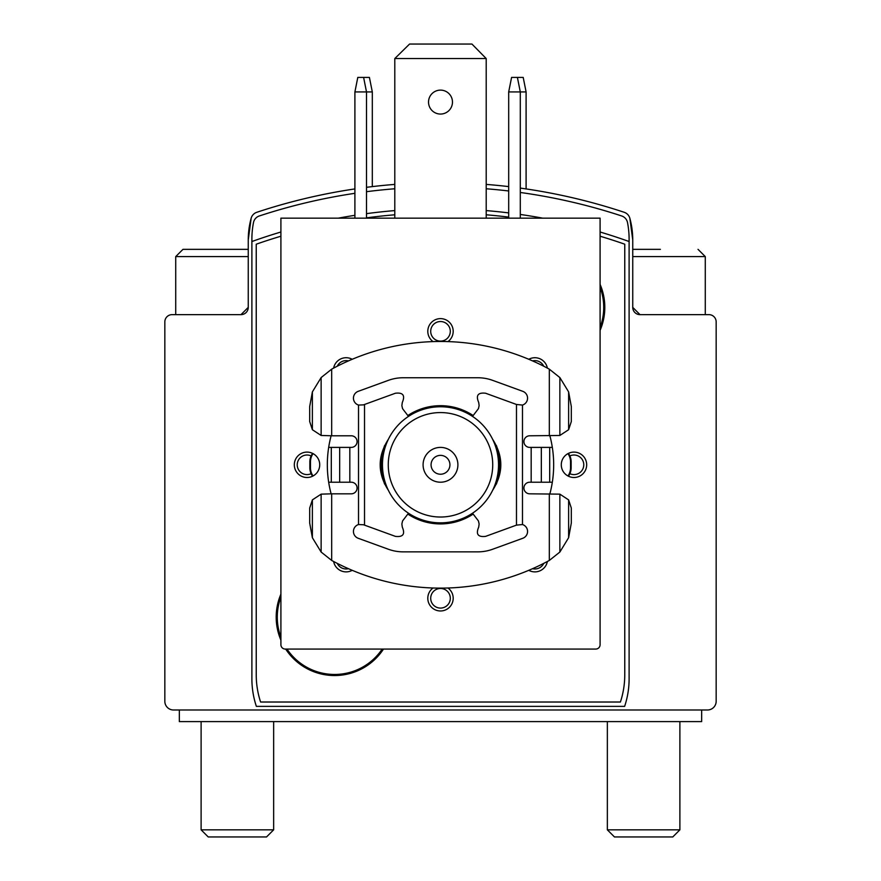 <?xml version="1.0" encoding="UTF-8"?>
<svg xmlns="http://www.w3.org/2000/svg" width="881" height="881" viewBox="0 0 881 881"><rect width="100%" height="100%" fill="white"/><g stroke="black" fill="none" stroke-linecap="round" stroke-linejoin="round"><path stroke-width="1.32" d="M280.907 597.076A57.309 57.309 0 0 0 280.907 637.205M286.986 649.066A57.309 57.309 0 0 0 382.189 649.066M600.093 327.446A57.309 57.309 0 0 0 600.093 287.316M354.9 193.313A580.348 580.348 0 0 0 259.311 215.966A8.7 8.7 0 0 0 253.486 222.574A87.054 87.054 0 0 0 251.889 239.191L251.889 678.811A87.054 87.054 0 0 0 256.371 706.375L624.629 706.375A87.054 87.054 0 0 0 629.111 678.811L629.111 239.191A87.054 87.054 0 0 0 627.514 222.574A8.7 8.7 0 0 0 621.689 215.966A580.348 580.348 0 0 0 520.297 192.476M354.9 188.919A583.244 583.244 0 0 0 256.8 212.288A8.7 8.7 0 0 0 251.14 218.279L248.255 239.918L248.255 307.381A7.257 7.257 0 0 1 241.009 314.638L172.092 314.638A7.257 7.257 0 0 0 164.835 321.895L164.835 701.298A8.7 8.7 0 0 0 173.535 709.998L707.465 709.998A8.7 8.7 0 0 0 716.165 701.298L716.165 321.895A7.257 7.257 0 0 0 708.908 314.638L639.991 314.638A7.257 7.257 0 0 1 632.745 307.381L639.991 314.638M508.689 190.979A580.348 580.348 0 0 0 486.202 188.765M394.798 188.765A580.348 580.348 0 0 0 366.507 191.695M632.745 307.381L632.745 239.918L629.86 218.279A8.7 8.7 0 0 0 624.2 212.288A583.244 583.244 0 0 0 520.297 188.094M508.689 186.607A583.244 583.244 0 0 0 486.202 184.404M394.798 184.404A583.244 583.244 0 0 0 366.507 187.323M632.745 256.602L705.285 256.602L705.285 314.638L708.908 314.638M632.745 239.918A82.704 82.704 0 0 0 629.86 218.279M251.14 218.279A82.704 82.704 0 0 0 248.255 239.918M241.009 314.638L248.255 307.381M172.092 314.638L175.715 314.638L175.715 256.602L182.973 249.345L203.874 249.345M629.111 241.526A558.587 558.587 0 0 0 600.093 232.011M542.707 218.158A558.587 558.587 0 0 0 520.297 214.457M508.689 212.905A558.587 558.587 0 0 0 486.202 210.592M394.798 210.592A558.587 558.587 0 0 0 366.507 213.643M354.9 215.316A558.587 558.587 0 0 0 338.293 218.158M280.907 232.011A558.587 558.587 0 0 0 251.889 241.526M701.661 709.998L701.661 721.605L179.339 721.605L179.339 709.998M280.907 236.218A558.587 558.587 0 0 0 256.239 244.202L256.239 674.835A87.054 87.054 0 0 0 260.589 702.014L620.411 702.014A87.054 87.054 0 0 0 624.761 674.835L624.761 244.202A558.587 558.587 0 0 0 600.093 236.218M508.689 217.111A558.587 558.587 0 0 0 486.202 214.799M394.798 214.799A558.587 558.587 0 0 0 366.507 217.849M280.907 594.157A58.399 58.399 0 0 0 280.907 640.135M285.686 649.066A58.399 58.399 0 0 0 383.488 649.066M600.093 330.375A58.399 58.399 0 0 0 600.093 284.398M388.268 464.805A52.232 52.232 0 0 1 466.611 419.565A52.232 52.232 0 0 1 466.611 510.033A52.232 52.232 0 0 1 388.268 464.805M423.089 464.805A17.411 17.411 0 0 1 449.2 449.728A17.411 17.411 0 0 1 449.2 479.881A17.411 17.411 0 0 1 423.089 464.805M382.464 464.805A58.036 58.036 0 0 1 469.518 414.544A58.036 58.036 0 0 1 469.518 515.066A58.036 58.036 0 0 1 382.464 464.805M431.073 464.805A9.427 9.427 0 0 1 445.213 456.633A9.427 9.427 0 0 1 445.213 472.965A9.427 9.427 0 0 1 431.073 464.805M366.507 218.158L366.507 91.932L363.611 77.418L357.796 77.418L354.9 91.932L354.9 218.158M363.611 77.418L369.414 77.418L372.311 91.932L354.9 91.932M520.297 218.158L520.297 91.932L517.4 77.418L511.586 77.418L508.689 91.932L508.689 218.158M517.4 77.418L523.204 77.418L526.1 91.932L508.689 91.932M280.907 218.158L280.907 644.705A4.35 4.35 0 0 0 285.257 649.066L595.743 649.066A4.35 4.35 0 0 0 600.093 644.705L600.093 218.158L280.907 218.158M294.32 464.805A12.697 12.697 0 0 1 313.372 453.803A12.697 12.697 0 0 1 313.372 475.795A12.697 12.697 0 0 1 294.32 464.805M352.213 570.326A12.697 12.697 0 0 1 333.635 561.505M447.955 588.001A12.697 12.697 0 0 1 446.271 609.586A12.697 12.697 0 0 1 427.803 598.287A12.697 12.697 0 0 1 433.045 588.001M547.365 561.505A12.697 12.697 0 0 1 528.787 570.326M561.285 464.805A12.697 12.697 0 0 1 580.326 453.803A12.697 12.697 0 0 1 580.326 475.795A12.697 12.697 0 0 1 561.285 464.805M528.787 359.283A12.697 12.697 0 0 1 547.365 368.104M333.635 368.104A12.697 12.697 0 0 1 352.213 359.283M433.045 341.597A12.697 12.697 0 0 1 427.803 331.322A12.697 12.697 0 0 1 446.271 320.012A12.697 12.697 0 0 1 447.955 341.597M331.113 493.823A113.164 113.164 0 0 1 331.113 435.787M549.887 435.787A113.164 113.164 0 0 1 549.887 493.823M384.601 484.076A59.126 59.126 0 0 1 384.601 445.533M408.31 415.215A59.126 59.126 0 0 1 472.69 415.215M496.399 445.533A59.126 59.126 0 0 1 496.399 484.076M472.69 514.394A59.126 59.126 0 0 1 408.31 514.394M409.566 44.05L394.798 58.553L486.202 58.553L471.941 44.05L409.566 44.05L394.798 58.553L394.798 218.158M428.529 102.086A11.971 11.971 0 0 1 440.5 90.115A11.971 11.971 0 0 1 452.471 102.086A11.971 11.971 0 0 1 440.5 114.056A11.971 11.971 0 0 1 428.529 102.086M486.202 58.553L486.202 218.158M492.611 439.267C503.547 456.292 503.547 473.317 492.611 490.332M388.389 490.332C377.453 473.317 377.453 456.292 388.389 439.267M408.487 416.394L402.562 408.663L401.868 405.601L402.298 402.485C405.337 395.415 403.046 392.331 395.404 393.234L363.457 404.864L358.523 405.073A7.257 7.257 0 0 1 358.215 391.329L388.312 380.372A43.521 43.521 0 0 1 403.201 377.751L477.799 377.751A43.521 43.521 0 0 1 492.688 380.372L522.785 391.329A7.257 7.257 0 0 1 522.477 405.073L516.475 404.467L516.475 525.131L522.477 524.536A7.257 7.257 0 0 1 522.785 538.28L492.688 549.226A43.521 43.521 0 0 1 477.799 551.858L403.201 551.858A43.521 43.521 0 0 1 388.312 549.226L358.215 538.28A7.257 7.257 0 0 1 358.523 524.536L363.457 524.746L395.404 536.375C403.046 537.267 405.337 534.183 402.298 527.124L401.868 524.008L402.562 520.946L408.487 513.216M568.619 499.89L571.317 508.073L571.317 523.039L568.619 537.718L568.619 499.89L559.864 494.142L529.723 493.823A5.804 5.804 0 0 1 523.92 488.019A5.804 5.804 0 0 1 529.723 482.215L531.177 482.215L531.177 447.394L529.723 447.394A5.804 5.804 0 0 1 523.92 441.59A5.804 5.804 0 0 1 529.723 435.787L559.864 435.467L568.619 429.719L568.619 391.891L571.317 406.559L571.317 421.525L568.619 429.719M312.381 391.891L312.381 429.719L309.683 421.525L309.683 406.559L312.381 391.891L321.136 377.564L331.685 369.161A43.521 43.521 0 0 1 332.578 368.665A227.783 227.783 0 0 1 548.423 368.665A43.521 43.521 0 0 1 549.315 369.161L559.864 377.564L568.619 391.891M331.685 369.161L331.685 435.787L351.277 435.787A5.804 5.804 0 0 1 357.08 441.59A5.804 5.804 0 0 1 351.277 447.394L349.823 447.394L349.823 482.215L351.277 482.215A5.804 5.804 0 0 1 357.08 488.019A5.804 5.804 0 0 1 351.277 493.823L331.685 493.823L331.685 560.448L321.136 552.046L312.381 537.718L309.683 523.039L309.683 508.073L312.381 499.89L312.381 537.718M568.619 537.718L559.864 552.046L549.315 560.448A43.521 43.521 0 0 1 548.423 560.933A227.783 227.783 0 0 1 332.578 560.933A43.521 43.521 0 0 1 331.685 560.448M531.177 447.394L549.7 447.394L549.7 482.215L552.321 482.215M552.321 447.394L549.7 447.394M567.959 453.627A14.503 14.426 90 0 1 570.536 461.897L571.152 461.897L571.152 467.701A14.503 14.426 -90 0 1 568.41 476.214M570.536 461.897L570.536 467.701A14.503 14.426 90 0 1 567.959 475.982M328.679 447.394L331.3 447.394L331.3 482.215L349.823 482.215M331.3 482.215L328.679 482.215M312.59 453.396A14.503 14.426 90 0 0 309.848 461.897L309.848 467.701A14.503 14.426 90 0 0 312.59 476.214M313.041 453.627A14.503 14.426 -90 0 0 310.464 461.897L310.464 467.701L309.848 467.701M312.381 499.89L321.136 494.142L331.685 493.823M331.685 435.787L321.136 435.467L312.381 429.719M531.177 482.215L549.7 482.215M331.3 447.394L349.823 447.394M313.041 475.982A14.503 14.426 -90 0 1 310.464 467.701M571.152 461.897A14.503 14.426 -90 0 0 568.41 453.396M472.513 416.394L478.438 408.663L479.132 405.601L478.702 402.485C475.663 395.415 477.954 392.331 485.596 393.234L516.475 404.467M516.475 525.131L485.596 536.375C477.954 537.267 475.663 534.183 478.702 527.124L479.132 524.008L478.438 520.946L472.513 513.216M526.1 91.932L526.1 188.919M372.311 91.932L372.311 186.607M660.376 249.345L632.745 249.345M679.89 721.605L679.89 829.836L607.35 829.836L607.35 721.605M679.89 829.836L672.776 836.95L614.464 836.95L607.35 829.836M248.255 249.345L182.973 249.345M273.65 721.605L273.65 829.836L201.11 829.836L201.11 721.605M273.65 829.836L266.536 836.95L208.224 836.95L201.11 829.836M430.71 331.322A9.79 9.79 0 0 1 445.401 322.842A9.79 9.79 0 0 1 445.401 339.802A9.79 9.79 0 0 1 430.71 331.322M337.269 366.21A9.79 9.79 0 0 1 348.447 360.902M532.553 360.902A9.79 9.79 0 0 1 543.731 366.21M569.875 455.918A9.79 9.79 0 0 1 583.773 464.805A9.79 9.79 0 0 1 569.875 473.692M543.731 563.388A9.79 9.79 0 0 1 532.553 568.697M430.71 598.287A9.79 9.79 0 0 1 445.401 589.796A9.79 9.79 0 0 1 445.401 606.767A9.79 9.79 0 0 1 430.71 598.287M348.447 568.697A9.79 9.79 0 0 1 337.269 563.388M311.125 473.692A9.79 9.79 0 0 1 297.227 464.805A9.79 9.79 0 0 1 311.125 455.918M522.477 405.073L522.477 524.536M358.523 405.073L358.523 524.536M549.315 369.161L549.315 435.787M549.315 493.823L549.315 560.448M364.525 404.467L364.525 525.131M570.536 467.701L571.152 467.701M310.464 461.897L309.848 461.897M321.136 494.142L321.136 552.046M321.136 377.564L321.136 435.467M559.864 377.564L559.864 435.467M559.864 494.142L559.864 552.046M339.67 447.394L339.67 482.215M541.33 447.394L541.33 482.215M248.255 256.602L175.715 256.602M705.285 256.602L698.027 249.345"/></g></svg>

